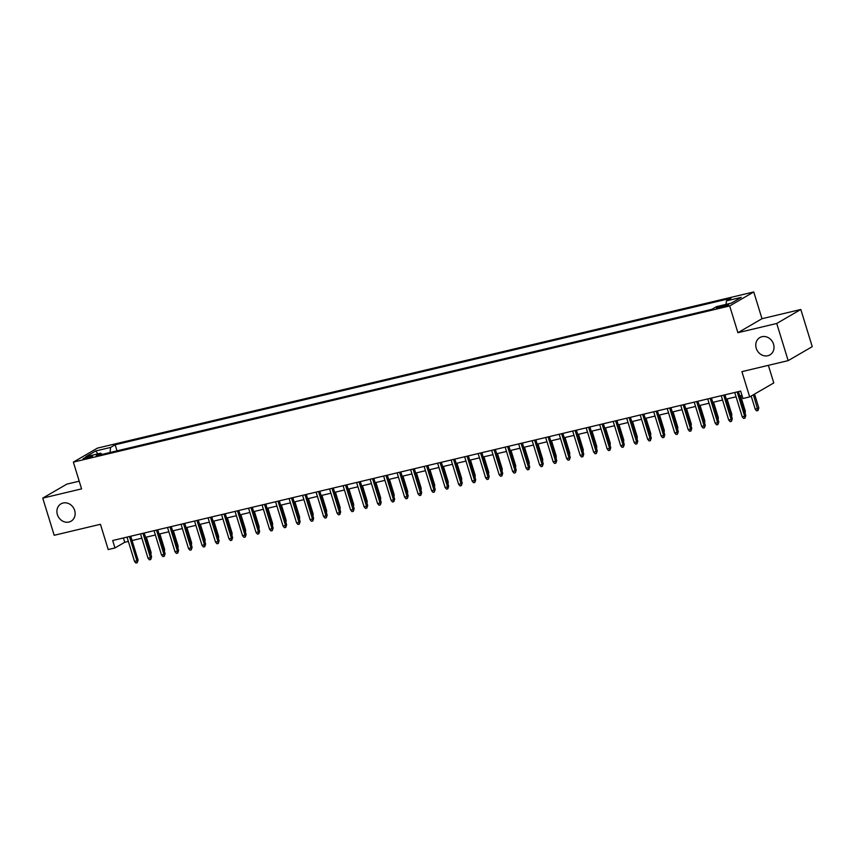 <?xml version="1.0" encoding="UTF-8"?>
<svg xmlns="http://www.w3.org/2000/svg" width="855" height="855" viewBox="0 0 855 855"><rect width="100%" height="100%" fill="white"/><g stroke="black" fill="none" stroke-linecap="round" stroke-linejoin="round"><path stroke-width="1.28" d="M74.663 510.467A10.036 8.796 59.9 0 1 71.061 521.197A10.036 8.796 59.9 0 1 57.381 514.582A10.036 8.796 59.9 0 1 60.983 503.852A10.036 8.796 59.9 0 1 74.663 510.467M773.54 344.17A10.036 8.796 59.9 0 1 769.928 354.9A10.036 8.796 59.9 0 1 756.248 348.284A10.036 8.796 59.9 0 1 759.86 337.554A10.036 8.796 59.9 0 1 773.54 344.17M85.778 458.601A5.012 0.62 -17.1 0 0 92.65 455.918A5.012 0.62 -17.1 0 0 89.935 456.185A5.012 0.62 -17.1 0 0 83.063 458.868A5.012 0.62 -17.1 0 0 85.778 458.601M79.205 481.183L66.829 484.133L42.75 498.123L54.186 535.283L100.441 524.286L108.211 549.562L114.965 547.948L124.734 542.284L128.357 541.418M753.757 291.95L97.427 448.127L73.348 462.117L729.678 305.94L753.757 291.95L761.987 318.712L737.908 332.702L776.735 323.468L800.814 309.478L761.987 318.712M800.814 309.478L812.25 346.649L788.171 360.628L741.916 371.636L749.685 396.912L773.775 382.933L768.367 365.341M776.735 323.468L788.171 360.628M749.685 396.912L742.942 398.526L740.654 391.088L112.678 540.52L114.965 547.948M726.087 304.829L723.116 305.545A4.863 0.599 -17.1 0 0 716.447 308.142A4.863 0.599 -17.1 0 0 719.076 307.886L722.048 307.18A4.863 0.599 -17.1 0 0 728.706 304.572A4.863 0.599 -17.1 0 0 726.087 304.829L726.397 305.844M101.959 454.443L100.698 453.182L96.134 455.822L711.959 309.286L716.511 306.646L731.367 303.108L741.264 297.358L726.408 300.896L730.961 298.245L115.147 444.782L110.584 447.432L110.06 452.509M100.698 453.182L85.842 456.709L95.728 450.97L110.584 447.432M737.908 332.702L729.678 305.94M42.75 498.123L81.578 488.878L73.348 462.117M132.065 540.531L141.855 538.201M145.574 537.314L155.364 534.995M159.083 534.108L168.863 531.778M172.582 530.891L182.371 528.561M186.091 527.674L195.881 525.355M199.589 524.468L209.379 522.138M213.098 521.251L222.888 518.921M226.607 518.034L236.386 515.715M240.105 514.828L249.895 512.498M253.614 511.611L263.404 509.281M267.113 508.394L276.902 506.064M280.622 505.187L290.411 502.858M294.131 501.971L303.91 499.641M307.629 498.754L317.419 496.424M321.138 495.547L330.928 493.217M334.636 492.33L344.426 490.001M348.145 489.113L357.935 486.784M361.654 485.907L371.433 483.577M375.153 482.69L384.942 480.36M388.662 479.473L398.451 477.143M402.171 476.267L411.95 473.937M415.669 473.05L425.459 470.72M429.178 469.833L438.957 467.503M442.676 466.627L452.466 464.297M456.185 463.41L465.975 461.08M469.694 460.193L479.473 457.863M483.193 456.976L492.982 454.657M496.702 453.77L506.481 451.44M510.2 450.553L519.99 448.223M523.709 447.336L533.499 445.017M537.218 444.13L546.997 441.8M550.716 440.913L560.506 438.583M564.225 437.696L574.004 435.377M577.723 434.49L587.513 432.16M591.233 431.273L601.022 428.943M604.742 428.056L614.521 425.726M618.24 424.85L628.03 422.52M631.749 421.633L641.539 419.303M645.247 418.416L655.037 416.086M658.756 415.209L668.546 412.88M672.265 411.992L682.044 409.663M685.763 408.776L695.553 406.446M699.272 405.569L709.062 403.239M712.771 402.352L722.561 400.022M726.28 399.135L736.07 396.805M739.789 395.929L741.98 395.405M123.398 537.966L124.734 542.284M726.045 304.369L726.408 300.896M117.007 450.852L115.147 444.782M95.728 450.97L97.887 453.845M737.17 391.911L744.641 416.203L745.817 415.53L744.962 418.116L744.641 416.203L742.215 416.78L734.744 392.498M745.817 415.53L738.453 391.611M744.962 418.116L743.604 418.437L742.215 416.78M758.834 407.963L757.979 410.55L756.622 410.881L755.232 409.224L758.834 407.963L754.559 394.08M757.979 410.55L753.394 394.764M755.232 409.224L751.182 396.047M723.661 395.128L731.143 419.42L732.308 418.736L731.452 421.333L731.143 419.42L728.706 419.997L721.235 395.705M732.308 418.736L724.955 394.828M731.452 421.333L730.106 421.654L728.706 419.997M710.163 398.345L717.634 422.637L718.809 421.953L717.944 424.54L717.634 422.637L715.197 423.214L707.726 398.922M718.809 421.953L711.446 398.035M717.944 424.54L716.597 424.86L715.197 423.214M696.654 401.561L704.125 425.843L705.3 425.17L704.445 427.757L704.125 425.843L701.698 426.421L694.228 402.139M705.3 425.17L697.947 401.252M704.445 427.757L703.088 428.077L701.698 426.421M683.156 404.768L690.626 429.06L691.791 428.376L690.936 430.973L690.626 429.06L688.19 429.638L680.719 405.345M691.791 428.376L684.438 404.468M690.936 430.973L689.59 431.294L688.19 429.638M744.609 411.597L745.325 411.18L740.58 395.737M745.325 411.18L745.133 413.296M731.1 414.814L731.827 414.386L727.071 398.954M731.827 414.386L731.624 416.513M717.591 418.02L718.318 417.603L713.562 402.16M718.318 417.603L718.115 419.73M704.092 421.237L704.809 420.82L700.063 405.377M704.809 420.82L704.616 422.936M669.647 407.985L677.117 432.277L678.293 431.593L677.438 434.18L677.117 432.277L674.691 432.854L667.221 408.562M678.293 431.593L670.929 407.675M677.438 434.18L676.081 434.5L674.691 432.854M690.584 424.454L691.31 424.027L686.554 408.594M691.31 424.027L691.107 426.153M656.138 411.202L663.619 435.484L664.784 434.81L663.929 437.397L663.619 435.484L661.182 436.061L653.712 411.779M664.784 434.81L657.431 410.892M663.929 437.397L662.582 437.717L661.182 436.061M677.085 427.66L677.801 427.244L673.056 411.8M677.801 427.244L677.609 429.37M642.639 414.408L650.11 438.701L651.286 438.017L650.42 440.614L650.11 438.701L647.673 439.278L640.203 414.985M651.286 438.017L643.922 414.109M650.42 440.614L649.073 440.934L647.673 439.278M663.576 430.877L664.303 430.46L659.547 415.017M664.303 430.46L664.1 432.577M629.13 417.625L636.601 441.917L637.777 441.233L636.922 443.82L636.601 441.917L634.175 442.495L626.704 418.202M637.777 441.233L630.424 417.315M636.922 443.82L635.564 444.14L634.175 442.495M650.067 434.094L650.794 433.677L646.038 418.234M650.794 433.677L650.591 435.794M615.632 420.842L623.103 445.124L624.268 444.45L623.413 447.037L623.103 445.124L620.666 445.701L613.195 421.419M624.268 444.45L616.915 420.532M623.413 447.037L622.066 447.357L620.666 445.701M636.569 437.3L637.285 436.884L632.54 421.44M637.285 436.884L637.093 439.01M602.123 424.048L609.594 448.341L610.769 447.657L609.914 450.254L609.594 448.341L607.168 448.918L599.686 424.625M610.769 447.657L603.406 423.749M609.914 450.254L608.557 450.574L607.168 448.918M623.06 440.517L623.787 440.101L619.031 424.657M623.787 440.101L623.584 442.217M588.614 427.265L596.095 451.558L597.26 450.874L596.405 453.46L596.095 451.558L593.659 452.135L586.188 427.842M597.26 450.874L589.907 426.955M596.405 453.46L595.059 453.781L593.659 452.135M609.562 443.734L610.278 443.318L605.532 427.874M610.278 443.318L610.085 445.434M575.116 430.482L582.586 454.764L583.762 454.091L582.896 456.677L582.586 454.764L580.15 455.341L572.679 431.059M583.762 454.091L576.398 430.172M582.896 456.677L581.55 456.998L580.15 455.341M596.053 446.941L596.779 446.524L592.023 431.08M596.779 446.524L596.576 448.651M561.607 433.688L569.077 457.981L570.253 457.297L569.398 459.894L569.077 457.981L566.651 458.558L559.181 434.265M570.253 457.297L562.9 433.389M569.398 459.894L568.041 460.214L566.651 458.558M582.544 450.158L583.27 449.741L578.514 434.297M583.27 449.741L583.067 451.857M548.108 436.905L555.579 461.198L556.744 460.514L555.889 463.1L555.579 461.198L553.142 461.775L545.672 437.482M556.744 460.514L549.391 436.595M555.889 463.1L554.542 463.421L553.142 461.775M569.045 453.374L569.761 452.958L565.016 437.514M569.761 452.958L569.569 455.074M534.599 440.122L542.07 464.404L543.246 463.731L542.391 466.317L542.07 464.404L539.644 464.992L532.163 440.699M543.246 463.731L535.882 439.812M542.391 466.317L541.033 466.638L539.644 464.992M555.536 456.581L556.263 456.164L551.507 440.72M556.263 456.164L556.06 458.291M521.09 443.328L528.561 467.621L529.737 466.937L528.882 469.534L528.561 467.621L526.135 468.198L518.664 443.905M529.737 466.937L522.384 443.029M528.882 469.534L527.535 469.855L526.135 468.198M542.038 459.798L542.754 459.381L538.009 443.937M542.754 459.381L542.562 461.497M507.592 446.545L515.063 470.838L516.238 470.154L515.373 472.74L515.063 470.838L512.626 471.415L505.155 447.122M516.238 470.154L508.875 446.235M515.373 472.74L514.026 473.072L512.626 471.415M528.529 463.015L529.256 462.598L524.5 447.154M529.256 462.598L529.053 464.714M494.083 449.762L501.554 474.044L502.729 473.371L501.874 475.957L501.554 474.044L499.128 474.632L491.657 450.339M502.729 473.371L495.376 449.452M501.874 475.957L500.517 476.278L499.128 474.632M515.02 466.232L515.747 465.804L510.991 450.371M515.747 465.804L515.544 467.931M480.585 452.968L488.055 477.261L489.22 476.577L488.365 479.174L488.055 477.261L485.619 477.838L478.148 453.556M489.22 476.577L481.867 452.669M488.365 479.174L487.019 479.495L485.619 477.838M501.522 469.438L502.238 469.021L497.492 453.577M502.238 469.021L502.045 471.137M467.076 456.185L474.546 480.478L475.722 479.794L474.867 482.391L474.546 480.478L472.12 481.055L464.639 456.762M475.722 479.794L468.358 455.875M474.867 482.391L473.51 482.712L472.12 481.055M488.013 472.655L488.739 472.238L483.983 456.794M488.739 472.238L488.536 474.354M453.567 459.402L461.037 483.684L462.213 483.011L461.358 485.597L461.037 483.684L458.611 484.272L451.141 459.979M462.213 483.011L454.86 459.092M461.358 485.597L460.011 485.918L458.611 484.272M474.514 475.872L475.23 475.444L470.485 460.011M475.23 475.444L475.038 477.571M440.069 462.608L447.539 486.901L448.715 486.217L447.849 488.814L447.539 486.901L445.102 487.478L437.632 463.196M448.715 486.217L441.351 462.309M447.849 488.814L446.502 489.135L445.102 487.478M461.005 479.078L461.732 478.661L456.976 463.218M461.732 478.661L461.529 480.788M426.56 465.825L434.03 490.118L435.206 489.434L434.351 492.031L434.03 490.118L431.604 490.695L424.133 466.403M435.206 489.434L427.853 465.515M434.351 492.031L432.993 492.352L431.604 490.695M447.496 482.295L448.223 481.878L443.467 466.435M448.223 481.878L448.02 483.994M413.061 469.042L420.532 493.324L421.697 492.651L420.842 495.237L420.532 493.324L418.095 493.912L410.624 469.619M421.697 492.651L414.344 468.732M420.842 495.237L419.495 495.558L418.095 493.912M433.998 485.512L434.714 485.084L429.969 469.652M434.714 485.084L434.522 487.211M399.552 472.249L407.023 496.541L408.198 495.868L407.343 498.454L407.023 496.541L404.597 497.118L397.115 472.836M408.198 495.868L400.835 471.949M407.343 498.454L405.986 498.775L404.597 497.118M386.043 475.466L393.514 499.758L394.689 499.074L393.834 501.671L393.514 499.758L391.088 500.335L383.617 476.043M394.689 499.074L387.336 475.166M393.834 501.671L392.488 501.992L391.088 500.335M372.545 478.682L380.015 502.975L381.18 502.291L380.325 504.877L380.015 502.975L377.579 503.552L370.108 479.26M381.18 502.291L373.827 478.373M380.325 504.877L378.979 505.198L377.579 503.552M420.489 488.718L421.216 488.301L416.46 472.858M421.216 488.301L421.013 490.428M406.991 491.935L407.707 491.518L402.962 476.075M407.707 491.518L407.514 493.634M393.482 495.152L394.198 494.724L389.452 479.292M394.198 494.724L394.005 496.851M359.036 481.899L366.506 506.181L367.682 505.508L366.827 508.094L366.506 506.181L364.08 506.759L356.61 482.477M367.682 505.508L360.318 481.589M366.827 508.094L365.47 508.415L364.08 506.759M379.973 498.358L380.699 497.941L375.944 482.498M380.699 497.941L380.496 500.068M345.527 485.106L353.008 509.398L354.173 508.714L353.318 511.311L353.008 509.398L350.571 509.975L343.101 485.683M354.173 508.714L346.82 484.806M353.318 511.311L351.971 511.632L350.571 509.975M366.474 501.575L367.19 501.158L362.445 485.715M367.19 501.158L366.998 503.274M332.029 488.323L339.499 512.615L340.675 511.931L339.82 514.518L339.499 512.615L337.073 513.192L329.592 488.9M340.675 511.931L333.311 488.013M339.82 514.518L338.462 514.838L337.073 513.192M352.965 504.792L353.692 504.365L348.936 488.932M353.692 504.365L353.489 506.491M318.52 491.54L325.99 515.822L327.166 515.148L326.311 517.735L325.99 515.822L323.564 516.399L316.094 492.117M327.166 515.148L319.813 491.23M326.311 517.735L324.964 518.055L323.564 516.399M339.467 507.998L340.183 507.581L335.438 492.138M340.183 507.581L339.991 509.708M305.021 494.746L312.492 519.038L313.657 518.354L312.802 520.952L312.492 519.038L310.055 519.616L302.585 495.323M313.657 518.354L306.304 494.447M312.802 520.952L311.455 521.272L310.055 519.616M325.958 511.215L326.674 510.798L321.929 495.355M326.674 510.798L326.482 512.915M291.512 497.963L298.983 522.255L300.158 521.571L299.303 524.158L298.983 522.255L296.557 522.832L289.086 498.54M300.158 521.571L292.795 497.653M299.303 524.158L297.946 524.478L296.557 522.832M312.449 514.432L313.176 514.015L308.42 498.572M313.176 514.015L312.973 516.131M278.003 501.18L285.485 525.462L286.649 524.788L285.794 527.375L285.485 525.462L283.048 526.039L275.577 501.757M286.649 524.788L279.296 500.87M285.794 527.375L284.448 527.695L283.048 526.039M298.951 517.638L299.667 517.222L294.922 501.778M299.667 517.222L299.474 519.348M264.505 504.386L271.976 528.679L273.151 527.995L272.296 530.592L271.976 528.679L269.549 529.256L262.068 504.963M273.151 527.995L265.787 504.087M272.296 530.592L270.939 530.912L269.549 529.256M285.442 520.855L286.168 520.438L281.413 504.995M286.168 520.438L285.965 522.555M250.996 507.603L258.467 531.896L259.642 531.212L258.787 533.798L258.467 531.896L256.04 532.473L248.57 508.18M259.642 531.212L252.289 507.293M258.787 533.798L257.441 534.119L256.04 532.473M271.943 524.072L272.66 523.655L267.914 508.212M272.66 523.655L272.467 525.772M237.498 510.82L244.968 535.102L246.133 534.428L245.278 537.015L244.968 535.102L242.531 535.679L235.061 511.397M246.133 534.428L238.78 510.51M245.278 537.015L243.932 537.335L242.531 535.679M258.434 527.279L259.151 526.862L254.405 511.418M259.151 526.862L258.958 528.989M223.989 514.026L231.459 538.319L232.635 537.635L231.78 540.232L231.459 538.319L229.033 538.896L221.563 514.603M232.635 537.635L225.271 513.727M231.78 540.232L230.423 540.552L229.033 538.896M244.925 530.495L245.652 530.079L240.896 514.635M245.652 530.079L245.449 532.195M210.48 517.243L217.961 541.536L219.126 540.852L218.271 543.438L217.961 541.536L215.524 542.113L208.054 517.82M219.126 540.852L211.773 516.933M218.271 543.438L216.924 543.759L215.524 542.113M231.427 533.712L232.143 533.296L227.398 517.852M232.143 533.296L231.951 535.412M196.981 520.46L204.452 544.742L205.628 544.069L204.762 546.655L204.452 544.742L202.026 545.33L194.545 521.037M205.628 544.069L198.264 520.15M204.762 546.655L203.415 546.976L202.026 545.33M217.918 536.919L218.645 536.502L213.889 521.058M218.645 536.502L218.442 538.629M183.472 523.666L190.943 547.959L192.119 547.275L191.264 549.872L190.943 547.959L188.517 548.536L181.046 524.243M192.119 547.275L184.766 523.367M191.264 549.872L189.917 550.192L188.517 548.536M204.42 540.136L205.136 539.719L200.391 524.275M205.136 539.719L204.944 541.835M169.974 526.883L177.445 551.176L178.61 550.492L177.755 553.078L177.445 551.176L175.008 551.753L167.537 527.46M178.61 550.492L171.257 526.573M177.755 553.078L176.408 553.409L175.008 551.753M190.911 543.353L191.627 542.936L186.882 527.492M191.627 542.936L191.435 545.052M156.465 530.1L163.936 554.382L165.111 553.709L164.256 556.295L163.936 554.382L161.51 554.97L154.039 530.677M165.111 553.709L157.748 529.79M164.256 556.295L162.899 556.616L161.51 554.97M177.402 546.569L178.129 546.142L173.373 530.709M178.129 546.142L177.925 548.269M142.956 533.306L150.437 557.599L151.602 556.915L150.747 559.512L150.437 557.599L148 558.176L140.53 533.894M151.602 556.915L144.249 533.007M150.747 559.512L149.401 559.833L148 558.176M163.904 549.776L164.62 549.359L159.874 533.915M164.62 549.359L164.427 551.475M129.458 536.523L136.928 560.816L138.104 560.132L137.238 562.729L136.928 560.816L134.502 561.393L127.021 537.1M138.104 560.132L130.74 536.213M137.238 562.729L135.892 563.05L134.502 561.393M150.395 552.993L151.121 552.576L146.365 537.132M151.121 552.576L150.918 554.692M723.501 306.795L723.116 305.545"/></g></svg>
